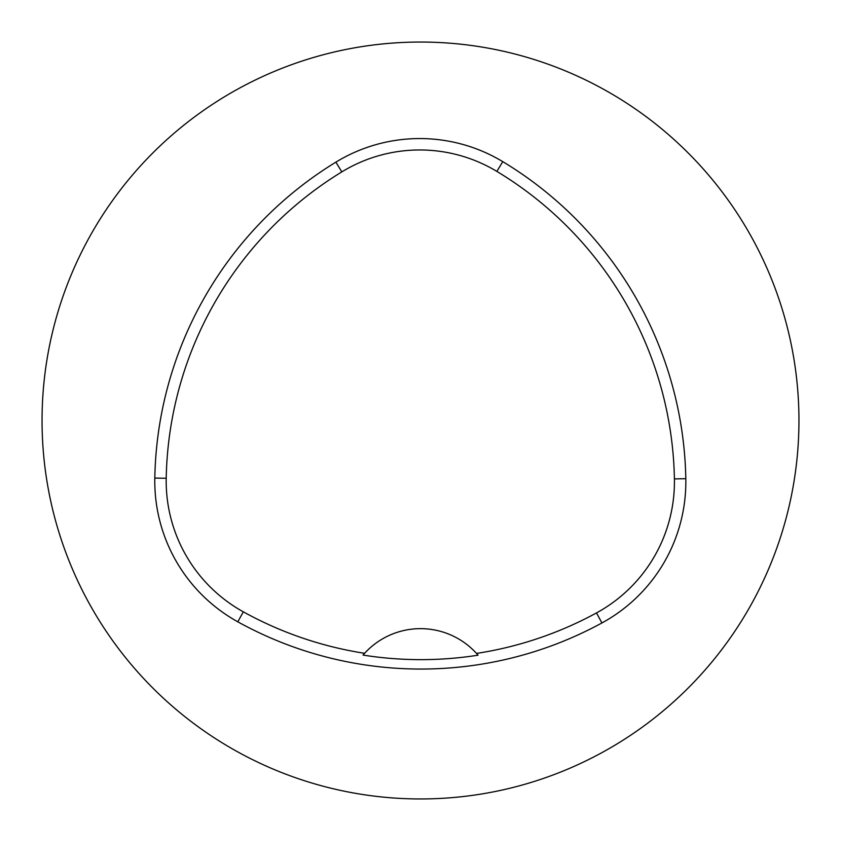 <?xml version="1.0" encoding="UTF-8"?>
<svg xmlns="http://www.w3.org/2000/svg" width="841" height="841" viewBox="0 0 841 841"><rect width="100%" height="100%" fill="white"/><g stroke="black" fill="none" stroke-linecap="round" stroke-linejoin="round"><path stroke-width="1.26" d="M154.807 478.066A378.45 378.45 0 0 1 335.885 162.145A160.841 160.841 0 0 1 502.76 161.64A378.45 378.45 0 0 1 685.814 478.697A160.841 160.841 0 0 1 601.935 622.95A378.45 378.45 0 0 1 237.803 621.814A160.841 160.841 0 0 1 154.807 478.066L166.213 478.277A367.044 367.044 0 0 1 341.835 171.879A149.435 149.435 0 0 1 496.863 171.406A367.044 367.044 0 0 1 674.408 478.907A149.435 149.435 0 0 1 596.479 612.931A367.044 367.044 0 0 1 476.5 653.415L478.066 655.192A369.041 369.041 0 0 1 363.028 655.076L364.605 653.31A367.044 367.044 0 0 1 243.322 611.827A149.435 149.435 0 0 1 166.213 478.277M364.605 653.31A75.69 75.69 0 0 1 476.5 653.415M42.05 420.5A378.45 378.45 0 0 1 609.725 92.752A378.45 378.45 0 0 1 609.725 748.248A378.45 378.45 0 0 1 42.05 420.5M477.562 654.603A75.69 75.69 0 0 0 476.931 653.888M364.174 653.783A75.69 75.69 0 0 0 363.543 654.487M341.835 171.879L335.885 162.145M496.863 171.406L502.76 161.64M674.408 478.907L685.814 478.697M596.479 612.931L601.935 622.95M243.322 611.827L237.803 621.814"/></g></svg>
